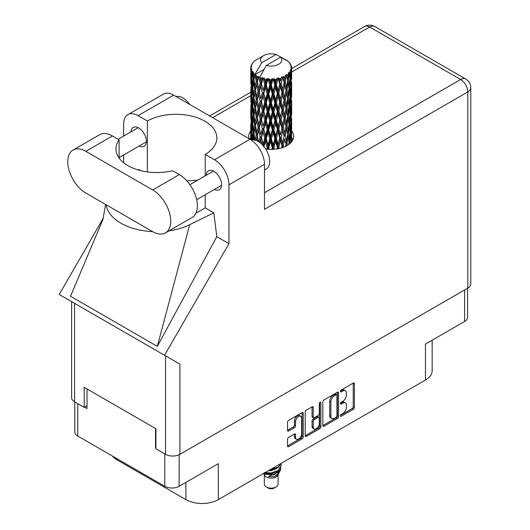 <?xml version="1.0" encoding="UTF-8"?>
<svg xmlns="http://www.w3.org/2000/svg" width="530" height="530" viewBox="0 0 530 530"><rect width="100%" height="100%" fill="white"/><g stroke="black" fill="none" stroke-linecap="round" stroke-linejoin="round"><path stroke-width="0.79" d="M300.742 416.262L299.582 415.593A4.3 2.478 120 0 0 297.436 415.805A4.3 2.478 120 0 0 294.395 421.065L295.555 421.734A4.3 2.478 120 0 1 298.595 416.474A4.3 2.478 120 0 1 300.742 416.262A4.3 2.478 120 0 1 301.63 418.223L301.63 433.772A4.3 2.478 120 0 1 299.755 438.091A4.3 2.478 120 0 1 296.442 439.244A4.3 2.478 120 0 1 295.555 437.276L295.555 434.686A1.603 0.927 120 0 0 295.223 433.951A1.603 0.927 120 0 0 294.422 434.03L288.684 437.343A1.603 0.927 120 0 0 287.545 439.31L287.545 445.935A1.603 0.927 120 0 0 287.876 446.671A1.603 0.927 120 0 0 288.684 446.591L302.087 438.853A1.603 0.927 120 0 0 303.22 436.886L303.22 413.274A1.603 0.927 120 0 0 302.888 412.539A1.603 0.927 120 0 0 302.087 412.618L288.684 420.356A1.603 0.927 120 0 0 287.545 422.324L287.545 430.327A1.603 0.927 120 0 0 287.876 431.062A1.603 0.927 120 0 0 288.684 430.983L294.422 427.67A1.603 0.927 120 0 0 295.555 425.703L295.555 421.734M320.087 402.224L320.882 402.681A1.126 0.649 120 0 0 320.65 402.171A1.126 0.649 120 0 0 320.087 402.224A1.126 0.649 120 0 0 319.292 403.602L319.292 413.572A1.603 0.927 120 0 1 318.159 415.54L314.356 417.733A1.603 0.927 120 0 1 313.548 417.812A1.603 0.927 120 0 1 313.217 417.077L313.217 407.504A1.603 0.927 120 0 0 312.885 406.768A1.603 0.927 120 0 0 312.084 406.848L313.217 407.504M322.869 401.932L322.869 425.537A1.603 0.927 120 0 0 323.207 426.272A1.603 0.927 120 0 0 324.009 426.193L337.411 418.455A1.603 0.927 120 0 0 338.544 416.487L338.544 392.882A1.603 0.927 120 0 0 338.213 392.147A1.603 0.927 120 0 0 337.411 392.226L324.009 399.964A1.603 0.927 120 0 0 322.869 401.932M342.751 413.539L341.188 414.44A1.126 0.649 120 0 0 340.452 415.427A1.126 0.649 120 0 0 340.624 416.328A1.126 0.649 120 0 0 341.188 416.275L353.258 409.306A1.603 0.927 120 0 0 354.391 407.338L354.391 383.733A1.603 0.927 120 0 0 354.06 382.998A1.603 0.927 120 0 0 353.258 383.077L341.188 390.04A1.126 0.649 120 0 0 340.452 391.034A1.126 0.649 120 0 0 340.624 391.935A1.126 0.649 120 0 0 341.188 391.882L342.751 390.981A5.141 2.968 120 0 1 345.322 390.723A5.141 2.968 120 0 1 346.388 393.075L346.388 395.042A5.141 2.968 120 0 1 342.751 401.342L341.188 402.243A1.126 0.649 120 0 0 340.452 403.231A1.126 0.649 120 0 0 340.624 404.132A1.126 0.649 120 0 0 341.188 404.079L342.751 403.178A5.141 2.968 120 0 1 345.322 402.919A5.141 2.968 120 0 1 346.388 405.278L346.388 407.239A5.141 2.968 120 0 1 342.751 413.539M319.749 428.651L306.347 436.389A1.603 0.927 120 0 1 305.545 436.468A1.603 0.927 120 0 1 305.207 435.733L318.59 427.988L319.749 428.651A1.603 0.927 120 0 0 320.882 426.683L320.882 402.681M306.347 436.389L305.207 435.733L305.207 412.128A1.603 0.927 120 0 1 306.347 410.16L312.084 406.848M467.592 288.221L467.592 317.331A10.149 5.856 180 0 1 464.618 321.471L425.451 344.089L425.451 380.036L218.307 499.624A22.909 13.23 180 0 1 185.904 499.624L185.904 482.386M218.307 499.624L218.307 463.684L179.14 486.295A10.149 5.856 180 0 1 164.79 486.295L77.764 436.058A10.149 5.856 180 0 1 74.796 431.91L74.796 401.932M116.938 458.669L116.938 459.808L185.904 499.624M116.938 459.808A22.909 13.23 180 0 1 112.36 456.025M432.162 340.214L432.162 370.682A22.909 13.23 180 0 1 425.451 380.036M155.933 447.843L155.528 448.082L155.933 448.314M155.528 448.082L155.528 428.505M84.595 407.126L87.026 408.531L87.026 388.954M345.322 402.919L344.162 402.25A5.141 2.968 120 0 0 341.592 402.508L342.751 403.178M340.479 403.151L341.592 402.508M345.322 390.723L344.162 390.053A5.141 2.968 120 0 0 341.592 390.312L342.751 390.981M340.479 390.954L341.592 390.312M340.479 415.348L352.099 408.637A1.603 0.927 120 0 0 353.238 406.669L353.238 383.091L354.391 383.733M324.009 426.193L322.869 425.537L336.252 417.786A1.603 0.927 120 0 0 337.391 415.818L337.391 392.233M336.159 417.342A1.126 0.649 120 0 0 336.954 415.964L336.954 395.241A1.126 0.649 120 0 0 336.722 394.724A1.126 0.649 120 0 0 336.159 394.784L334.516 395.731A5.141 2.968 120 0 0 330.879 402.025L330.879 416.196A5.141 2.968 120 0 0 331.946 418.548A5.141 2.968 120 0 0 334.516 418.289L336.159 417.342M336.722 394.724L335.57 394.055A1.126 0.649 120 0 0 335.006 394.115L336.159 394.784M331.946 418.548L330.786 417.878A5.141 2.968 120 0 1 329.726 415.527L329.726 401.362A5.141 2.968 120 0 1 333.357 395.062L335.006 394.115M312.057 406.861L312.057 416.408A1.603 0.927 120 0 0 312.395 417.143L313.548 417.812M319.729 402.535L319.729 426.021L320.882 426.683M313.217 427.014A4.3 2.478 120 0 0 314.104 428.982A4.3 2.478 120 0 0 317.417 427.829A4.3 2.478 120 0 0 319.292 423.503L319.292 418.031A1.603 0.927 120 0 0 318.961 417.296A1.603 0.927 120 0 0 318.159 417.375L314.356 419.568A1.603 0.927 120 0 0 313.217 421.535L313.217 427.014L312.057 426.345A4.3 2.478 120 0 0 312.952 428.313L314.104 428.982M318.961 417.296L317.801 416.626A1.603 0.927 120 0 0 317 416.706L318.159 417.375M312.057 426.345L312.057 420.873A1.603 0.927 120 0 1 313.197 418.905L317 416.706M318.59 427.988A1.603 0.927 120 0 0 319.729 426.021M296.442 439.244L295.29 438.575A4.3 2.478 120 0 1 294.395 436.607L294.395 434.043M287.545 430.3L293.262 427.001A1.603 0.927 120 0 0 294.395 425.033L294.395 421.065M287.545 445.909L300.927 438.184A1.603 0.927 120 0 0 302.067 436.216L302.067 412.632M165.459 232.909L192.079 217.538A25.533 14.741 -120 0 0 197.365 205.852A25.533 14.741 -120 0 0 179.312 174.589L172.628 170.726A40.916 23.618 0 0 1 115.944 148.93A40.916 23.618 0 0 1 119.104 139.827L112.426 135.971A25.533 14.741 -120 0 0 99.66 134.706L73.041 150.07A25.533 14.741 -120 0 0 69.132 170.527A25.533 14.741 -120 0 0 85.807 193.026L152.693 231.643A25.533 14.741 -120 0 0 165.459 232.909A25.533 14.741 -120 0 0 170.746 221.222A25.533 14.741 -120 0 0 152.693 189.952L85.807 151.335A25.533 14.741 -120 0 0 73.041 150.07M176.112 96.573A16.364 9.447 60 0 1 189.687 104.41M251.26 140.019A16.364 9.447 60 0 1 263.337 145.836A16.364 9.447 60 0 1 269.69 161.425A16.364 9.447 60 0 1 266.298 168.918L264.483 169.964M214.411 189.422A10.885 6.28 -120 0 0 219.354 189.694A10.885 6.28 -120 0 0 221.606 184.712A10.885 6.28 -120 0 0 216.856 173.754A10.885 6.28 -120 0 0 208.469 170.839A10.885 6.28 -120 0 0 206.23 175.251M139.198 145.995A10.885 6.28 -120 0 0 144.133 146.267A10.885 6.28 -120 0 0 146.386 141.285A10.885 6.28 -120 0 0 141.636 130.327A10.885 6.28 -120 0 0 133.249 127.412A10.885 6.28 -120 0 0 131.016 131.824M265.656 148.963A22.505 12.992 0 0 0 287.108 145.558A22.505 12.992 0 0 0 293.693 136.369A22.505 12.992 0 0 0 291.652 130.956M291.646 137.634A22.505 12.992 180 0 1 292.938 139.715M127.882 114.646L163.412 94.135A20.458 11.812 60 0 1 173.641 95.148L138.111 115.659A20.458 11.812 -120 0 0 127.882 114.646A20.458 11.812 -120 0 0 123.649 124.013L123.649 136.077M467.804 288.101L467.804 91.942A10.149 5.856 180 0 0 470.772 87.801L470.772 283.961A10.149 5.856 180 0 1 467.804 288.101L179.889 454.329A10.149 5.856 180 0 1 165.539 454.329L165.539 355.849L179.889 364.13L164.532 355.266L228.953 243.681L228.953 184.811A20.458 11.812 -120 0 0 214.491 159.755L250.014 139.244L173.641 95.148M250.014 139.244A20.458 11.812 60 0 1 264.483 164.3L264.483 209.33L467.804 91.942A10.149 5.856 60 0 0 460.63 79.513L369.668 27.003L291.652 72.047M214.491 159.755L205.229 154.409L205.229 175.827M205.229 194.729L205.229 207.859A40.916 23.618 180 0 1 204.885 208.058L195.888 213.252M168.984 230.875A50.734 29.289 0 0 0 189.687 224.72L213.828 212.821L205.229 207.859M213.828 212.821L216.803 236.665L228.953 243.681M103.032 219.274L70.53 296.27L157.317 346.375L216.803 236.665M164.532 355.266L59.227 294.468L103.304 218.121M147.373 171.906L147.373 121.006L138.111 115.659M123.649 162.723L123.649 154.972M140.788 170.653L138.78 169.494L138.131 169.931M165.539 355.849L74.584 303.332L74.584 401.813L84.191 407.358L87.026 405.722M74.584 401.813A10.149 5.856 180 0 1 71.61 397.672L71.61 301.616M165.539 454.329L155.933 448.784L155.933 428.737L84.191 387.317L84.191 407.358M250.743 130.956A22.505 12.992 0 0 0 248.689 136.369A22.505 12.992 0 0 0 249.054 138.688M249.762 139.099A22.505 12.992 180 0 1 250.736 137.641M74.584 303.332C70.715 301.1 70.715 301.1 74.584 303.332M205.229 154.409A40.916 23.618 0 0 0 216.869 137.906A40.916 23.618 0 0 0 191.84 116.136A40.916 23.618 0 0 0 147.373 121.006M197.657 180.2L186.931 180.935M106.172 204.785A50.734 29.289 0 0 0 152.7 231.65M189.687 224.72L157.317 346.375M119.104 158.033L119.104 139.827M264.318 474.767L264.318 484.195A6.877 3.968 0 0 0 266.332 486.997L268.067 488.004A4.419 2.551 0 0 0 274.315 488.004L276.05 486.997A6.877 3.968 0 0 0 278.065 484.195L278.065 474.767M268.067 488.004L266.332 486.997A6.877 3.968 0 0 0 276.05 486.997M263.629 473.462L264.622 475.337A6.877 3.968 0 0 0 266.332 476.98A6.877 3.968 0 0 0 277.766 475.337L279.277 472.356M277.833 473.144A6.877 3.968 0 0 0 276.706 471.806M263.781 473.369L265.099 474.257L273.613 474.887L280.29 470.58L279.741 471.614L268.346 476.583L274.295 476.523L278.979 473.045M280.344 468.699L280.078 470.839M280.29 470.58L280.801 467.818M265.106 472.608A9.984 5.764 0 0 0 267.372 473.369L271.194 473.389L278.25 470.865L281.172 465.744M265.252 472.522L271.194 472.972L278.25 470.448L281.178 465.539L280.946 464.075M269.379 470.143L271.194 470.05L278.25 467.526L281.112 463.366M270.128 469.706L278.25 467.109L281.013 463.425M256.725 78.93L256.209 75.995A20.458 11.812 0 0 0 256.725 76.307A20.458 11.812 0 0 0 257.269 76.611L256.725 78.93L257.308 81.388L256.725 84.508L258.031 91.365L256.725 96.831L255.533 89.921L258.488 77.214L258.401 76.558L257.269 76.611M255.533 89.921L256.725 84.508M256.725 114.732L255.533 107.828L257.308 99.289L256.725 102.422L258.031 109.273L256.725 114.732L257.308 117.196L256.725 120.33L258.031 127.167L256.725 132.646L255.533 125.729L258.653 112.353L260.098 119.104L258.653 124.669L257.308 117.852M255.533 107.828L256.725 102.422M255.533 125.729L256.725 120.33M256.222 140.47L256.725 138.231L257.222 140.907M291.646 141.782L291.639 138.463M291.102 142.431L291.156 141.411L291.222 142.292M250.736 67.893A20.458 11.812 0 0 0 250.736 67.959A20.458 11.812 0 0 0 250.783 68.761L250.743 70.947L250.736 67.893L251.584 66.674L250.809 66.965A20.458 11.812 0 0 1 250.849 66.72L251.73 65.766L251.081 65.806A20.458 11.812 0 0 1 251.406 64.958L252.465 63.878L251.876 64.07A20.458 11.812 0 0 1 252.022 63.838L252.638 62.984A20.458 11.812 0 0 1 253.32 62.209L254.155 61.42A20.458 11.812 0 0 1 254.393 61.215L255.361 60.48A20.458 11.812 0 0 1 256.354 59.824L257.62 59.095M250.955 69.682A20.458 11.812 0 0 0 251.021 69.927L251.339 76.221L250.988 81.368L250.955 69.682L251.69 68.608L250.783 68.761M251.352 70.835A20.458 11.812 0 0 0 251.77 71.669L251.551 73.869L251.352 70.835L251.935 69.51L251.021 69.927M252.333 72.531A20.458 11.812 0 0 0 252.505 72.762L253.188 78.977L252.419 84.217L251.79 77.108L252.87 71.371L251.77 71.669M253.214 73.59A20.458 11.812 0 0 0 253.976 74.339L253.585 76.592L253.499 72.206L252.505 72.762M263.947 69.47L255.049 74.604L255.168 73.882L253.976 74.339M255.168 73.882L261.721 62.732A10.64 6.141 0 0 1 263.668 55.597L257.043 59.42M284.371 59.552L284.319 58.896A20.458 11.812 0 0 0 283.159 58.38L276.037 54.471A10.64 6.141 0 0 0 263.668 55.597M291.613 132.957L291.639 120.555M291.507 141.954L291.56 130.989L291.586 141.861M290.877 140.43L291.156 141.411M291.315 138.158L290.36 138.509M291.401 130.473L291.56 130.989M285.856 59.969L285.809 59.691A20.458 11.812 0 0 0 285.504 59.519L285.074 59.532M291.613 115.056L291.639 102.648M291.646 118.223L291.56 125.405L291.646 118.223M291.467 128.664L291.156 135.812L290.698 130.652L291.156 123.503L291.467 128.664M290.102 143.418L289.771 140.98L290.44 133.878L290.963 139.065L290.705 142.842M288.969 142.378L289.373 144.028M289.771 140.98L288.691 141.185L289.42 138.602L288.552 133.341L289.42 126.286L290.155 131.519L289.42 138.602M290.062 132.48L290.44 133.878M290.778 137.045L291.156 135.812M290.698 130.652L289.671 130.93M290.877 122.523L291.156 123.503M291.334 126.133L291.56 125.405M291.315 120.25L290.36 120.601M291.401 112.572L291.56 113.089M288.936 62.275L288.91 62.05A20.458 11.812 0 0 0 288.691 61.838L287.803 61.063A20.458 11.812 0 0 0 286.882 60.38L286.578 60.374M285.809 59.691L285.75 60.347M254.897 75.094A20.458 11.812 0 0 0 255.162 75.293L256.169 81.388L255.029 86.761L254.009 79.778L255.049 74.604M256.209 75.995L256.295 75.34L255.162 75.293M258.488 77.214A20.458 11.812 0 0 0 258.825 77.367L260.098 83.289L258.653 88.855L257.308 82.044M287.783 61.202L287.803 61.063A20.458 11.812 0 0 0 287.783 61.049L280.661 57.141L266.351 65.409L259.68 77.274L258.825 77.367M291.613 97.156L291.639 84.747M291.646 100.322L291.56 107.491L291.646 100.322M291.467 110.75L291.156 117.912L290.698 112.744L291.156 105.596L291.467 110.75M290.963 121.151L290.44 128.293L289.771 123.073L290.44 115.977L290.963 121.151M287.439 145.359L287.055 143.491L288.115 136.521L289.042 141.808L288.698 144.538M288.91 62.05L289.658 62.871A20.458 11.812 0 0 1 290.255 63.666L289.817 63.686L290.778 64.541A20.458 11.812 0 0 1 290.897 64.779L290.255 64.567L291.268 65.68A20.458 11.812 0 0 1 291.5 66.541L290.778 66.475L291.632 67.462A20.458 11.812 0 0 1 291.646 67.707L290.831 67.389L291.613 68.635L291.56 71.689L291.474 69.496L290.513 69.311L291.202 70.41L291.467 74.942L291.156 82.097L290.698 76.93L291.109 70.656L290.168 70.205L290.678 71.543L290.44 74.578L290.175 72.365L289.035 72.027L290.155 77.804L289.42 84.886L288.552 79.619L289.32 73.425L288.32 72.842L288.115 77.214L287.677 74.949L286.438 74.438L286.803 76.26L286.438 74.438M266.351 65.409A10.64 6.141 0 0 0 278.714 64.282A10.64 6.141 0 0 0 280.661 57.141M260.137 77.897A20.458 11.812 0 0 0 261.436 78.334L260.78 80.745L259.799 76.558M262.873 78.745A20.458 11.812 0 0 0 263.264 78.844L264.722 84.575L263.065 90.365L261.476 83.766L262.873 78.745L262.675 77.506L261.436 78.334M264.768 79.169A20.458 11.812 0 0 0 266.212 79.414L265.484 81.918L264.125 77.87L263.264 78.844M267.782 79.599A20.458 11.812 0 0 0 268.206 79.639L269.75 85.151L267.994 91.186L266.259 84.833L267.782 79.599L267.339 78.407L266.212 79.414M269.796 79.739A20.458 11.812 0 0 0 271.3 79.765L270.552 82.382L269.796 79.739L268.902 78.553L268.206 79.639M272.904 79.725A20.458 11.812 0 0 0 273.328 79.705L274.871 84.986L273.116 91.279L271.353 85.178L272.904 79.725L272.254 78.612L271.3 79.765M274.918 79.566A20.458 11.812 0 0 0 276.388 79.381L275.653 82.104L274.918 79.566L273.825 78.526L273.328 79.705M277.919 79.109A20.458 11.812 0 0 0 278.323 79.03L279.76 84.098L278.124 90.637L276.435 84.787L277.919 79.109L277.097 78.102L276.388 79.381M279.807 78.672A20.458 11.812 0 0 0 281.145 78.274L280.483 81.103L279.807 78.672L278.581 77.791L278.323 79.03M282.517 77.791A20.458 11.812 0 0 0 282.868 77.658L284.106 82.528L282.689 89.292L281.185 83.674L282.517 77.791L281.569 76.916L281.145 78.274M284.146 77.095A20.458 11.812 0 0 0 285.272 76.525L284.723 79.434L284.146 77.095L282.874 76.399L282.868 77.658M286.399 75.856A20.458 11.812 0 0 0 286.677 75.677L287.651 80.388L286.538 87.331L285.312 81.918L286.399 75.856L285.385 75.121L285.272 76.525M287.677 74.949A20.458 11.812 0 0 0 288.525 74.233M290.175 72.365A20.458 11.812 0 0 0 290.678 71.543M291.474 69.496A20.458 11.812 0 0 0 291.613 68.635M287.055 143.491L285.922 143.537L286.326 145.604L285.922 143.537L286.538 141.046L285.312 135.634L286.538 128.737L286.803 129.969L287.651 134.103L286.538 141.046M287.618 134.315L288.115 136.521M288.552 133.341L287.432 133.461L288.115 130.93L287.055 125.584L288.115 118.621L289.042 123.901L288.115 130.93M288.969 124.47L289.42 126.286M289.943 129.943L290.44 128.293M289.771 123.073L288.691 123.278L289.42 120.701L288.552 115.427L289.42 108.378L290.155 113.612L289.42 120.701M290.062 114.573L290.44 115.977M290.778 119.144L291.156 117.912M290.698 112.744L289.671 113.022M290.877 104.622L291.156 105.596M291.334 108.219L291.56 107.491M291.315 102.35L290.36 102.701M291.401 94.658L291.56 95.181M290.93 65.303L290.897 64.779M290.208 64.037L290.255 63.666M291.613 79.242L291.646 67.707M291.646 82.415L291.56 89.59L291.646 82.415M291.467 92.843L291.156 100.011L290.698 94.83L291.156 87.695L291.467 92.843M290.963 103.257L290.44 110.379L289.771 105.172L290.44 98.07L290.963 103.257M283.755 147.148L283.345 145.538L284.723 138.741L285.995 144.186L285.61 146.346M283.345 145.538L282.232 145.412L282.755 147.519M279.297 148.493L278.873 146.982L280.483 140.404L282.543 147.592M285.995 144.186L284.723 138.741M285.312 135.634L284.179 135.594L284.723 133.149L283.345 127.631L284.723 120.84L285.995 126.279L284.723 133.149M287.055 125.584L285.922 125.623L286.803 129.969M285.995 126.279L286.538 128.737M287.618 116.408L288.115 118.621M288.552 115.427L287.432 115.553L288.115 113.016L287.055 107.689L288.115 100.707L289.042 106L288.115 113.016M288.969 106.57L289.42 108.378M289.95 112.035L290.44 110.379M289.771 105.172L288.691 105.377L289.42 102.793L288.552 97.52L289.42 90.484L290.155 95.705L289.42 102.793M290.062 96.659L290.44 98.07M290.778 101.243L291.156 100.011M290.698 94.83L289.671 95.108M290.877 86.721L291.156 87.695M291.334 90.312L291.56 89.59M291.315 84.442L290.36 84.793M291.401 76.757L291.56 77.274M291.467 67.277L291.5 66.541M290.963 85.35L290.44 92.478L289.771 87.271L290.44 80.162L290.963 85.35M287.651 116.196L286.538 123.145L285.312 117.726L286.538 110.83L287.651 116.196M284.106 136.25L282.689 143.007L281.185 137.396L282.689 130.691L284.106 136.25L282.232 127.505L282.689 130.691M282.02 146.055L281.602 147.89M278.873 146.982L277.846 146.704L278.382 148.685M274.348 149.235L273.917 147.744L275.653 141.404L277.362 147.3L277.846 146.704L278.018 148.751M281.185 137.396L280.112 137.191L282.232 145.412L282.689 143.007M279.76 137.813L278.124 144.352L276.435 138.502L278.124 132.036L279.76 137.813L280.112 137.191L280.483 140.404M283.345 127.631L282.232 127.505L282.689 125.106L281.185 119.482L282.689 112.791L284.106 118.336L282.689 125.106M285.312 117.726L284.179 117.686L285.922 125.623L286.538 123.145M284.106 118.336L284.723 120.84M287.055 107.689L285.922 107.729L286.803 112.075M285.995 108.385L284.723 115.242L283.345 109.73L284.723 102.926L286.538 110.83M287.618 98.494L288.115 100.707M288.552 97.52L287.432 97.639L288.115 95.115L287.055 89.782L288.115 82.799L289.042 88.093L288.115 95.115M288.969 88.669L289.42 90.484M289.943 94.128L290.44 92.478M289.771 87.271L288.691 87.47L289.42 84.886M290.062 78.758L290.44 80.162M290.778 83.336L291.156 82.097M290.698 76.93L289.671 77.208M291.334 72.418L291.56 71.689M287.651 98.288L286.538 105.245L285.312 99.812L286.538 92.929L287.651 98.288M282.02 128.147L280.483 134.812L278.873 129.075L280.483 122.503L282.02 128.147L282.232 127.505L280.483 134.812M277.362 147.3L276.932 148.937M273.917 147.744L273.043 147.327L273.586 149.288M269.22 149.314L268.79 147.764L270.552 141.682L272.321 147.83L273.043 147.327L273.089 149.314M276.435 138.502L275.474 138.151L277.846 146.704L278.124 144.352M274.871 138.708L273.116 144.995L271.353 138.9L273.116 132.685L274.871 138.708L275.474 138.151L275.653 141.404M278.873 129.075L277.846 128.797L280.112 137.191L277.309 148.877M277.362 129.386L275.653 135.819L273.917 129.837L275.653 123.503L277.362 129.386L277.846 128.797L278.124 132.036M281.185 119.482L280.112 119.283L282.232 127.505L283.292 122.297M279.76 119.906L278.124 126.451L276.435 120.595L278.124 114.129L279.76 119.906L280.112 119.283L280.483 122.503M283.345 109.73L282.232 109.611L284.179 117.686L284.723 115.242M282.02 110.253L280.483 116.905L278.873 111.174L280.483 104.589L282.02 110.253L282.232 109.611L282.689 112.791M285.312 99.812L284.179 99.772L285.922 107.729L286.538 105.245M284.106 100.428L282.689 107.206L281.185 101.574L282.689 94.89L284.723 102.926M287.055 89.782L285.922 89.822L286.81 94.188M285.995 90.478L284.723 97.334L283.345 91.822L284.723 85.019L286.538 92.929M287.618 80.593L288.115 82.799M288.552 79.619L287.432 79.745L288.115 77.214M289.943 76.227L290.44 74.578M272.321 147.83L271.883 149.354M268.79 147.764L268.12 147.234L268.664 149.281M263.814 147.048L265.484 141.225L267.2 147.618L268.12 147.234L268.041 149.235M271.353 138.9L270.578 138.423L273.043 147.327L273.116 144.995M269.75 138.873L267.994 144.902L266.259 138.549L267.994 132.593L269.75 138.873L270.578 138.423L270.552 141.682M273.917 129.837L273.043 129.413L275.474 138.151L275.653 135.819M272.321 129.923L270.552 136.097L268.79 129.857L270.552 123.781L272.321 129.923L273.043 129.413L273.116 132.685M276.435 120.595L275.474 120.244L277.846 128.797L278.124 126.451M274.871 120.8L273.116 127.094L271.353 120.992L273.116 114.778L274.871 120.8L275.474 120.244L275.653 123.503M278.873 111.174L277.846 110.896L280.112 119.283L280.483 116.905M277.362 111.492L275.653 117.905L273.917 111.936L275.653 105.596L277.362 111.492L277.846 110.896L278.124 114.129M281.185 101.574L280.112 101.369L282.232 109.611L282.689 107.206M279.76 101.992L278.124 108.544L276.435 102.688L278.124 96.235L279.76 101.992L280.112 101.369L280.483 104.589M283.345 91.822L282.232 91.703L284.179 99.772L284.723 97.334M282.02 92.346L280.483 98.997L278.873 93.267L280.483 86.681L282.02 92.346L282.232 91.703L282.689 94.89M285.312 81.918L284.179 81.872L285.922 89.822L286.538 87.331M284.106 82.528L284.723 85.019M267.2 147.618L266.769 149.109M266.259 138.549L265.715 137.979L268.12 147.234L267.994 144.902M264.722 138.29L263.065 144.074L261.476 137.482L263.065 131.765L264.722 138.29L265.715 137.979L265.484 141.225M268.79 129.857L268.12 129.327L270.578 138.423L270.552 136.097M267.2 129.711L265.484 135.634L263.814 129.141L265.484 123.318L267.2 129.711L268.12 129.327L267.994 132.593M271.353 120.992L270.578 120.515L273.043 129.413L273.116 127.094M269.75 120.959L267.994 127.001L266.259 120.641L267.994 114.685L269.75 120.959L270.578 120.515L270.552 123.781M273.917 111.936L273.043 111.519L275.474 120.244L275.653 117.905M272.321 112.022L270.552 118.183L268.79 111.956L270.552 105.874L272.321 112.022L273.043 111.519L273.116 114.778M276.435 102.688L275.474 102.336L277.846 110.896L278.124 108.544M274.871 102.886L273.116 109.193L271.353 103.078L273.116 96.877L274.871 102.886L275.474 102.336L275.653 105.596M278.873 93.267L277.846 92.989L280.112 101.369L280.483 98.997M277.362 93.585L275.653 100.004L273.917 94.029L275.653 87.689L277.362 93.585L277.846 92.989L278.124 96.235M281.185 83.674L280.112 83.475L282.232 91.703L282.689 89.292M279.76 84.098L280.112 83.475L280.483 86.681M282.874 76.399L284.179 81.872L284.723 79.434M260.071 142.702L260.78 140.046L261.727 144.133M261.476 137.482L263.218 145.697M258.454 141.583L257.308 135.759L258.653 130.254L260.098 137.012L261.197 136.846L260.78 140.046M263.814 129.141L265.715 137.979L263.39 146.439L263.065 144.074M262.337 128.777L260.78 134.454L259.296 127.737L260.78 122.145L262.337 128.777L263.39 128.532L263.065 131.765M266.259 120.641L265.715 120.065L268.12 129.327L265.715 137.979L265.484 135.634M264.722 120.383L263.065 126.18L261.476 119.575L263.065 113.857L264.722 120.383L265.715 120.065L265.484 123.318M268.79 111.956L268.12 111.426L270.578 120.515L268.12 129.327L267.994 127.001M267.2 111.817L265.484 117.72L263.814 111.247L265.484 105.41L267.2 111.817L268.12 111.426L267.994 114.685M271.353 103.078L270.578 102.601L273.043 111.519L270.578 120.515L270.552 118.183M269.75 103.052L267.994 109.1L266.259 102.734L267.994 96.785L269.75 103.052L270.578 102.601L270.552 105.874M273.917 94.029L273.043 93.611L275.474 102.336L273.043 111.519L273.116 109.193M272.321 94.115L270.552 100.283L268.79 94.055L270.552 87.967L272.321 94.115L273.043 93.611L273.116 96.877M276.435 84.787L275.474 84.436L277.846 92.989L275.474 102.336L275.653 100.004M274.871 84.986L275.474 84.436L275.653 87.689M278.581 77.791L280.112 83.475L277.846 92.989L278.124 90.637M281.569 76.916L280.483 81.103M260.098 137.012L258.845 141.828M257.308 135.759L256.725 138.231M259.296 127.737L260.78 134.454M258.031 127.167L259.157 127.087L258.653 130.254M261.476 119.575L263.065 126.18M260.098 119.104L261.197 118.939L260.78 122.145M263.814 111.247L265.715 120.065L265.484 117.72M262.337 110.876L260.78 116.547L259.296 109.836L260.78 104.231L262.337 110.876L263.39 110.638L263.065 113.857M266.259 102.734L265.715 102.157L268.12 111.426L267.994 109.1M264.722 102.475L263.065 108.272L261.476 101.661L263.065 95.963L264.722 102.475L265.715 102.157L265.484 105.41M268.79 94.055L268.12 93.518L270.578 102.601L270.552 100.283M267.2 93.909L265.484 99.819L263.814 93.34L265.484 87.503L267.2 93.909L268.12 93.518L267.994 96.785M271.353 85.178L270.578 84.701L273.043 93.611L273.116 91.279M269.75 85.151L270.578 84.701L270.552 87.967M273.825 78.526L275.474 84.436L275.653 82.104M256.169 135.104L255.029 140.476L254.009 133.494L255.029 128.161L256.169 135.104L257.308 135.104L256.725 132.646M252.949 139.807L253.585 135.892L254.122 139.893M254.062 133.885L253.585 135.892M255.54 125.762L255.029 128.161M259.296 109.836L261.197 118.939L259.157 127.087L258.653 124.669M258.031 109.273L259.157 109.187L258.653 112.353M261.476 101.661L263.39 110.638L261.197 118.939L260.78 116.547M260.098 101.19L258.653 106.768L257.308 99.945L258.653 94.453L260.098 101.19L261.197 101.031L260.78 104.231M263.814 93.34L265.715 102.157L263.39 110.638L263.065 108.272M262.337 92.969L260.78 98.64L259.296 91.935L260.78 86.324L262.337 92.969L263.39 92.73L263.065 95.963M266.259 84.833L265.715 84.257L268.12 93.518L265.715 102.157L265.484 99.819M264.722 84.575L265.715 84.257L265.484 87.503M268.902 78.553L270.578 84.701L268.12 93.518L267.994 91.186M272.254 78.612L270.578 84.701L270.552 82.382M256.169 117.196L255.029 122.576L254.009 115.586L255.029 110.26L256.169 117.196L257.308 117.196L259.031 108.537M254.552 124.994L253.585 130.3L252.75 123.238L253.585 117.991L254.552 124.994L255.679 125.08L255.029 122.576M253.188 132.699L252.419 137.926L251.79 130.824L252.419 125.617L253.188 132.699L254.287 132.858L253.585 130.3M251.213 139.993L251.551 133.176L252.114 140.298M251.882 131.983L251.551 133.176M252.956 139.768L252.419 137.926M252.836 124L252.419 125.617M254.062 115.977L253.585 117.991M255.54 107.862L255.029 110.26M258.998 108.398L258.653 106.768M257.308 99.945L256.725 96.831M259.296 91.935L260.78 98.64M258.031 91.365L259.157 91.279L258.653 94.453M261.476 83.766L263.065 90.365M260.098 83.289L261.197 83.13L260.78 86.324M264.125 77.87L265.715 84.257L265.484 81.918M256.169 99.289L255.029 104.675L254.009 97.679L255.029 92.359L256.169 99.289L257.308 99.289L259.157 91.279L258.653 88.855M254.552 107.1L253.585 112.393L252.75 105.344L253.585 100.077L254.552 107.1L255.679 107.179L255.029 104.675M253.188 114.791L252.419 120.032L251.79 112.916L252.419 107.709L253.188 114.791L254.287 114.95L253.585 112.393M252.114 122.39L251.551 127.584L251.127 120.429L251.551 115.275L252.114 122.39L253.168 122.629M251.339 129.936L250.988 135.084L250.988 122.774L251.339 129.936L252.333 130.254M250.736 139.681L250.743 130.254L250.803 139.721M251.293 136.077L250.988 135.084M251.207 122.019L250.988 122.774M251.988 129.042L251.551 127.584M251.882 114.076L251.551 115.275M252.956 121.86L252.419 120.032M252.836 106.099L252.419 107.709M254.062 98.063L253.585 100.077M255.54 89.954L255.029 92.359M258.998 90.478L259.157 91.279L261.197 83.13L260.78 80.745M259.813 76.631L261.197 83.13L262.675 77.506M254.552 89.192L253.585 94.486L252.75 87.437L253.585 82.17L254.552 89.192L255.679 89.272L255.029 86.761M253.188 96.877L252.419 102.124L251.79 95.009L252.419 89.808L253.188 96.877L254.287 97.043L253.585 94.486M252.114 104.489L251.551 109.677L251.127 102.535L251.551 97.361L252.114 104.489L253.168 104.735M251.339 112.029L250.988 117.183L250.988 104.867L251.339 112.029L252.333 112.34M250.875 119.515L250.743 112.347L251.18 119.647M250.75 124.669L250.776 130.161M250.875 125.093L250.743 124.663M251.293 118.177L250.988 117.183M251.207 104.118L250.988 104.867M251.988 111.128L251.551 109.677M251.882 96.168L251.551 97.361M252.956 103.966L252.419 102.124M252.836 88.199L252.419 89.808M254.062 80.162L253.585 82.17M256.169 81.388L257.308 81.388L258.401 76.558M252.114 86.582L251.551 91.77L251.127 84.628L251.551 79.454L252.114 86.582L253.168 86.827M251.339 94.115L250.988 99.282L250.988 86.966L251.339 94.115L252.333 94.433M250.875 101.621L250.743 94.439L251.18 101.747M250.875 107.179L250.776 112.261M251.293 100.276L250.988 99.282M251.207 86.218L250.988 86.966M251.988 93.22L251.551 91.77M251.882 78.261L251.551 79.454M252.956 86.052L252.419 84.217M276.037 54.471L261.721 62.732M253.188 78.977L254.287 79.142L253.585 76.592M250.875 83.713L250.743 76.532L251.18 83.839M250.882 89.278L250.776 94.347M251.293 82.362L250.988 81.368M251.339 76.221L252.333 76.532M251.988 75.32L251.551 73.869M250.875 71.378L250.776 76.439M250.809 66.965L250.789 67.813M251.081 65.806L251.121 66.429M251.876 64.07L251.836 64.514M267.372 473.369L264.331 472.555M274.295 476.523L276.686 475.178L278.257 473.502M278.753 472.455L278.959 470.302M278.939 470.759L278.879 470.375M268.346 470.733L271.194 470.647L276.786 468.421M278.011 473.025L278.959 470.342M264.563 472.926L265.702 473.509L271.194 473.986L276.786 471.76M267.339 78.407L259.157 109.187M259.157 127.087L256.175 140.45M277.097 78.102L259.773 142.477M283.292 86.476L277.846 110.896L267.577 149.195M283.298 104.377L277.846 128.797L272.493 149.341M283.292 140.211L281.715 147.857M464.618 321.471L464.618 289.936M179.14 454.72L179.14 486.295M164.79 486.295L164.79 453.892M77.764 403.648L77.764 436.058M340.392 403.621L341.188 404.079M340.392 391.418L341.188 391.882M353.238 406.669L354.391 407.338M352.099 408.637L353.258 409.306M340.392 415.818L341.188 416.275M337.411 392.226L338.544 392.882M337.391 415.818L338.544 416.487M336.252 417.786L337.411 418.455M333.357 395.062L334.516 395.731M329.726 401.362L330.879 402.025M329.726 415.527L330.879 416.196M312.057 416.408L313.217 417.077M313.197 418.905L314.356 419.568M312.057 420.873L313.217 421.535M294.422 434.03L295.555 434.686M294.395 436.607L295.555 437.276M294.395 425.033L295.555 425.703M293.262 427.001L294.422 427.67M287.545 430.327L288.684 430.983M302.087 412.618L303.22 413.274M302.067 436.216L303.22 436.886M300.927 438.184L302.087 438.853M287.545 445.935L288.684 446.591M250.736 95.672L212.636 117.667M264.483 192.761L460.63 79.513A10.149 5.856 120 0 1 465.698 79.016L374.743 26.5A10.149 5.856 120 0 0 369.668 27.003A10.149 5.856 60 0 0 364.6 26.5L291.646 68.615M264.483 164.3L228.953 184.811M179.889 364.13L179.889 454.329M112.426 135.971L85.807 151.335M179.312 174.589L152.693 189.952M189.906 184.678L213.404 171.11M118.13 139.264L138.191 127.684M119.104 157.595L146.373 141.855M196.656 199.677L221.593 185.281M105.603 204.454L102.866 219.89M250.743 92.233L209.668 115.951M374.743 26.5A10.149 10.149 0 0 0 364.6 26.5M470.772 87.801A10.149 10.149 0 0 0 465.698 79.016M281.178 465.956L281.178 465.539M291.652 141.782L291.652 141.073M291.652 131.003L291.652 123.165M291.652 113.102L291.652 105.258M291.652 95.195L291.652 87.357M291.652 77.281L291.652 69.45"/></g></svg>
